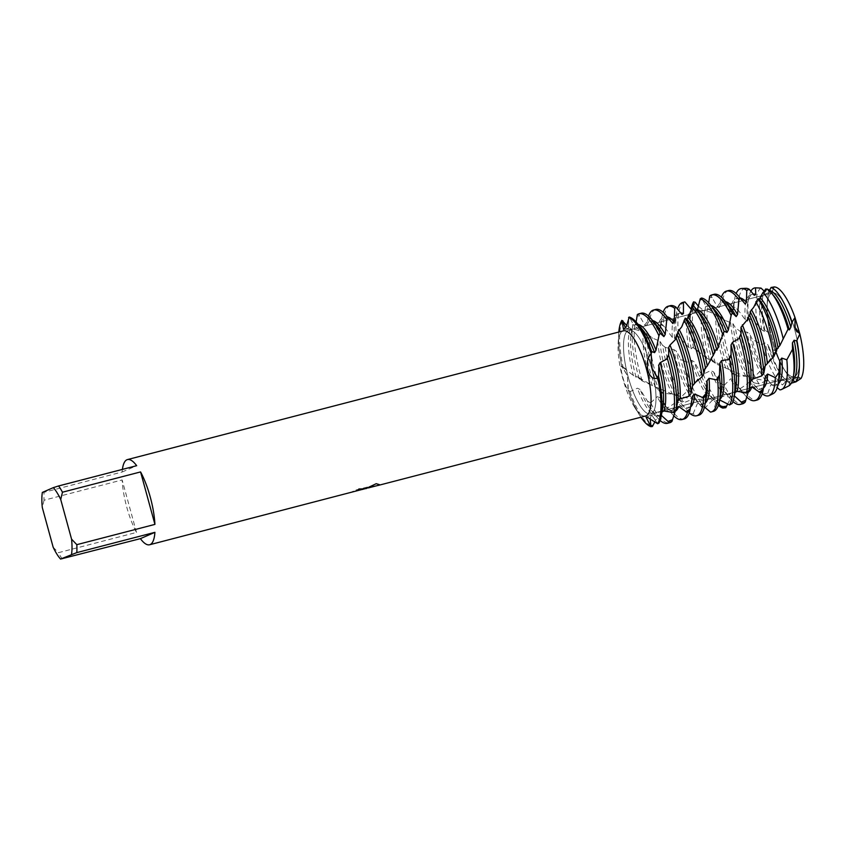 <?xml version="1.0" encoding="UTF-8"?>
<svg xmlns="http://www.w3.org/2000/svg" width="846" height="846" viewBox="0 0 846 846"><rect width="100%" height="100%" fill="white"/><g stroke="black" fill="none" stroke-linecap="round" stroke-linejoin="round"><path stroke-width="0.63" stroke-dasharray="4.23 3.17" d="M794.627 376.502A43.262 12.436 75.4 0 1 794.087 376.692A43.262 12.436 75.4 0 1 783.142 367.862A43.262 12.436 75.4 0 1 767.079 305.977A43.262 12.436 75.4 0 1 771.816 293.118A43.262 12.436 75.4 0 1 772.345 292.938A43.262 12.436 75.4 0 1 794.997 330.744A43.262 12.436 75.4 0 1 794.627 376.502A43.262 12.436 75.4 0 1 794.087 376.692A43.262 12.436 75.4 0 1 783.142 367.862A43.262 12.436 75.4 0 1 767.079 305.977A43.262 12.436 75.4 0 1 771.816 293.118A43.262 12.436 75.4 0 1 772.345 292.938A43.262 12.436 75.4 0 1 794.997 330.744A43.262 12.436 75.4 0 1 794.627 376.502M772.017 291.659L771.341 292.007L769.955 290.273L771.341 292.007L772.017 291.659L774.196 286.942L772.017 291.659M698.711 306.559L703.227 310.144L704.993 310.524L705.511 306.675L707.425 307.775L714.299 313.877L718.497 316.15L719.555 315.865L725.318 320.507L732.89 323.532L735.417 327.846L740.282 331.378L746.965 332.129L749.493 333.684L752.221 339.267L761.876 344.713L764.9 342.884L767.629 344.438L769.638 348.425L775.951 350.984A48.719 14.001 75.4 0 0 785.384 371.447L783.142 367.862L785.384 371.447A48.719 14.001 75.4 0 0 796.742 381.514L795.547 377.676L801.056 378.448L798.222 376.607L796.742 381.514A48.719 14.001 75.4 0 1 785.384 371.447A48.719 14.001 75.4 0 1 775.951 350.984L771.108 334.477A48.719 14.001 75.4 0 1 767.29 301.758A48.719 14.001 75.4 0 1 769.881 290.009A48.719 14.001 75.4 0 0 767.29 301.758A48.719 14.001 75.4 0 0 771.108 334.477L775.951 350.984L771.108 334.477L764.826 330.035L764.382 331.473L761.834 329.908L757.403 324.578L748.53 317.885A52.558 15.101 75.4 0 1 748.805 297.358A52.558 15.101 75.4 0 1 750.783 291.31M651.166 413.747A43.262 12.436 75.4 0 1 650.637 413.927A43.262 12.436 75.4 0 1 627.975 376.132A43.262 12.436 75.4 0 1 628.356 330.363A43.262 12.436 75.4 0 1 628.895 330.173A43.262 12.436 75.4 0 1 651.547 367.978A43.262 12.436 75.4 0 1 651.166 413.747A43.262 12.436 75.4 0 1 650.637 413.927A43.262 12.436 75.4 0 1 627.975 376.132A43.262 12.436 75.4 0 1 628.356 330.363A43.262 12.436 75.4 0 1 628.895 330.173A43.262 12.436 75.4 0 1 651.547 367.978A43.262 12.436 75.4 0 1 651.166 413.747M364.806 488.829L366.096 488.554M62.297 558.92A44.003 12.648 75.4 0 1 58.395 552.692L136.492 532.42A44.003 12.648 75.4 0 1 122.141 479.946L44.045 500.229A44.003 12.648 75.4 0 1 44.066 492.287L122.162 472.005A44.003 12.648 75.4 0 1 122.416 469.393M645.604 415.999A44.003 12.648 75.4 0 1 634.542 407.138A44.003 12.648 75.4 0 1 618.14 343.941A44.003 12.648 75.4 0 1 622.942 330.998A44.003 12.648 75.4 0 1 623.491 330.818M372.61 486.81L362.67 489.062L374.408 486.016L369.247 486.587L354.77 490.352L352.095 491.896L362.035 489.612M626.812 325.509L630.63 328.491L632.385 328.777L632.829 324.504L641.881 331.928L645.583 333.81L646.661 333.303L652.742 338.231L659.933 341.128L662.355 345.115L665.368 347.41L673.86 349.599L676.356 351.143L680.649 358.916L683.42 360.925A56.576 16.254 -104.6 0 0 684.033 363.209A56.576 16.254 -104.6 0 0 705.152 407.825L702.074 407.391L695.507 399.576L692.578 399.164L683.875 402.728L680.755 401.596L675.33 395.04L672.295 394.046L662.651 393.316L659.605 391.656L655.809 387.119L642.177 380.933L637.197 376.597L636.107 377.115L633.368 375.497L621.747 366.318A56.576 16.254 75.4 0 1 618.659 334.159A56.576 16.254 75.4 0 1 618.817 332.023A56.576 16.254 75.4 0 0 621.747 366.318L627.436 375.698L622.254 366.508M624.253 367.978L621.969 366.392A26.247 6.144 -151.1 0 0 621.651 366.233C619.293 364.912 623.83 384.856 628.039 390.006L627.436 375.698L628.388 390.588L630.281 391.561L637.398 388.208L640.221 389.53L647.602 401.353L650.701 402.833A56.576 16.254 -104.6 0 0 669.609 422.757M640.93 417.215A56.576 16.254 75.4 0 1 639.756 415.428A56.576 16.254 75.4 0 1 628.388 390.588A56.576 16.254 75.4 0 0 640.93 417.215M366.477 488.301L358.873 488.914A43.939 12.627 75.4 0 1 357.943 490.046L358.048 490.014M362.025 489.548L352.084 491.833L354.749 490.289L369.247 486.587M379.389 484.599L376.174 483.626L364.372 488.903M364.351 488.84L365.853 488.554M369.237 486.535L374.387 485.953L362.648 489.009L377.887 485.435M658.981 423.032L659.129 422.471L657.437 423.106L651.642 414.952L650.151 418.336L651.579 414.974L657.437 423.106A26.247 23.096 -100.7 0 0 656.845 423.063M770.008 290.167L772.409 291.912L774.196 286.942M636.118 322.009L635.251 324.906L633.717 325.16L629.879 317.98L628.715 318.117L628.578 317.44L628.409 328.83L628.715 318.117A26.247 12.426 -106.6 0 1 628.525 318.022M625.575 327.878L628.409 328.83L627.658 329.2L625.575 327.878M799.83 333.98L796.921 331.854M795.6 329.284L794.986 326.958M794.701 324.927L794.817 318.857M122.162 472.005L136.671 465.691M42.342 492.425L44.066 492.287M44.045 500.229L42.3 507.537M136.492 532.42L122.141 479.946M53.15 547.193L58.395 552.692M801.056 378.448L795.547 377.676L796.657 381.377M659.605 391.656A56.576 16.254 75.4 0 1 652.763 371.331A56.576 16.254 75.4 0 1 646.661 333.303M655.343 387.161A46.942 13.483 75.4 0 1 650.172 371.553A46.942 13.483 75.4 0 1 645.265 333.292M652.478 385.797A46.942 13.483 75.4 0 1 648.047 372.103A46.942 13.483 75.4 0 1 643.277 332.404M673.765 415.82A56.576 16.254 75.4 0 1 671.809 413.673A56.576 16.254 75.4 0 1 668.9 409.771L672.02 410.648A56.576 16.254 -104.6 0 0 684.181 418.982M655.745 309.446A56.576 16.254 -104.6 0 0 655.047 309.689A56.576 16.254 -104.6 0 0 650.056 317.641L648.3 316.88A56.576 16.254 75.4 0 1 648.565 316.076M765.196 365.853L750.804 380.827C743.454 387.14 735.523 391.888 727.01 395.082C711.634 401.131 693.646 400.877 673.035 394.289L672.39 394.067A46.942 13.483 75.4 0 1 662.619 368.317A46.942 13.483 75.4 0 1 657.68 339.817M648.861 334.889A56.576 16.254 -104.6 0 0 654.889 370.781A56.576 16.254 -104.6 0 0 662.651 393.316M634.712 325.541A56.576 16.254 -104.6 0 0 640.316 374.567A56.576 16.254 -104.6 0 0 642.177 380.933M675.33 395.04A46.942 13.483 75.4 0 1 664.745 367.767A46.942 13.483 75.4 0 1 659.933 341.128M660.102 420.462A56.576 16.254 75.4 0 1 657.236 417.459A56.576 16.254 75.4 0 1 647.602 401.353M641.183 313.232A56.576 16.254 -104.6 0 0 640.485 313.475A56.576 16.254 -104.6 0 0 638.815 314.627L637.324 314.627M680.755 401.596A56.576 16.254 75.4 0 1 667.335 367.545A56.576 16.254 75.4 0 1 662.651 345.316M690.103 413.62L693.138 413.736A56.576 16.254 -104.6 0 0 698.754 415.196M670.318 305.67A56.576 16.254 -104.6 0 0 669.62 305.914A56.576 16.254 -104.6 0 0 663.338 325.403L661.265 324.018A56.576 16.254 75.4 0 1 662.09 316.319A56.576 16.254 75.4 0 1 663.127 312.301M639.29 378.976A56.576 16.254 75.4 0 1 638.191 375.116A56.576 16.254 75.4 0 1 632.829 324.504L634.743 325.583M636.107 377.115A46.942 13.483 75.4 0 1 635.6 375.338A46.942 13.483 75.4 0 1 631.253 332.827A46.942 13.483 75.4 0 1 632.385 328.777M692.578 399.164A46.942 13.483 75.4 0 1 677.191 364.541A46.942 13.483 75.4 0 1 673.86 349.599M665.157 347.241A56.576 16.254 -104.6 0 0 669.461 366.995A56.576 16.254 -104.6 0 0 683.875 402.728M662.852 407.497A46.942 13.483 75.4 0 1 661.339 412.393L661.984 412.044M695.507 399.576A46.942 13.483 75.4 0 1 695.116 399.122A46.942 13.483 75.4 0 1 679.317 363.992A46.942 13.483 75.4 0 1 676.356 351.143M702.074 407.391A56.576 16.254 75.4 0 1 700.953 406.112A56.576 16.254 75.4 0 1 681.908 363.769A56.576 16.254 75.4 0 1 680.649 358.916M710.503 412.087L713.379 411.399L716.53 400.592L719.692 399.957M684.837 301.895A56.576 16.254 -104.6 0 0 684.192 302.128A56.576 16.254 -104.6 0 0 678.778 336.729L676.398 334.91A56.576 16.254 75.4 0 1 676.663 312.534A56.576 16.254 75.4 0 1 677.466 309.224M683.42 360.925L687.587 362.088L691.647 360.343L694.365 361.898L700.308 372.346L703.29 374.186L710.725 370.569L713.59 371.933L721.12 383.841L724.218 385.268A56.576 16.254 -104.6 0 0 742.471 403.849M718.804 404.028L715.314 399.936L712.469 400.169A46.942 13.483 75.4 0 1 691.764 360.756A46.942 13.483 75.4 0 1 691.647 360.343L692.176 360.65M712.469 400.169L705.257 407.698M715.314 399.936A46.942 13.483 75.4 0 1 709.688 395.336A46.942 13.483 75.4 0 1 694.365 361.898M732.171 403.479L734.931 392.639M735.703 388.578A46.942 13.483 75.4 0 1 734.455 392.914M791.274 383.217L790.45 383.428L788.652 381.197L785.818 381.493L782.529 384.877L772.303 385.353L768.919 381.282L765.99 380.933L759.031 383.915L753.395 382.678L748.752 377.136L745.802 376.216L736.157 375.888L733.091 374.27L729.136 369.522L715.579 363.738L710.397 359.19L709.382 359.677L706.653 358.122A46.942 13.483 75.4 0 1 706.336 356.97A46.942 13.483 75.4 0 1 703.227 310.144M706.653 358.122L692.821 347.325L691.224 348.922L688.707 347.368L678.778 336.729M709.382 359.677A46.942 13.483 75.4 0 1 708.462 356.42A46.942 13.483 75.4 0 1 704.105 313.919A46.942 13.483 75.4 0 1 704.993 310.524M712.67 361.802A56.576 16.254 75.4 0 1 711.052 356.198A56.576 16.254 75.4 0 1 705.511 306.675M714.035 294.323A56.576 16.254 -104.6 0 0 713.337 294.556A56.576 16.254 -104.6 0 0 711.243 296.163L709.731 296.079M732.964 401.554A56.576 16.254 75.4 0 1 730.087 398.551A56.576 16.254 75.4 0 1 721.12 383.841M725.847 368.211A46.942 13.483 75.4 0 1 720.898 353.194A46.942 13.483 75.4 0 1 716.033 314.469M707.425 307.775A56.576 16.254 -104.6 0 0 713.178 355.648A56.576 16.254 -104.6 0 0 715.579 363.738M728.713 369.543A46.942 13.483 75.4 0 1 723.023 352.634A46.942 13.483 75.4 0 1 718.053 315.41M733.091 374.27A56.576 16.254 75.4 0 1 725.614 352.422A56.576 16.254 75.4 0 1 719.555 315.865M728.607 290.538A56.576 16.254 -104.6 0 0 727.909 290.781A56.576 16.254 -104.6 0 0 722.685 299.695L720.898 298.86A56.576 16.254 75.4 0 1 721.416 297.168M746.775 397.06A56.576 16.254 75.4 0 1 744.66 394.765A56.576 16.254 75.4 0 1 742.439 391.857L745.559 392.66A56.576 16.254 -104.6 0 0 757.033 400.063M745.802 376.216A46.942 13.483 75.4 0 1 735.47 349.409A46.942 13.483 75.4 0 1 730.616 322.189M721.786 317.493A56.576 16.254 -104.6 0 0 727.74 351.862A56.576 16.254 -104.6 0 0 736.157 375.888M748.752 377.136A46.942 13.483 75.4 0 1 737.596 348.859A46.942 13.483 75.4 0 1 732.89 323.532M753.395 382.678A55.371 15.915 75.4 0 1 739.869 348.668A55.371 15.915 75.4 0 1 735.417 327.846M745.707 288.306A54.546 15.672 -104.6 0 0 744.099 288.676A54.546 15.672 -104.6 0 0 738.04 309.911L733.905 306.834A55.371 15.915 75.4 0 1 734.73 298.522A55.371 15.915 75.4 0 1 736.147 293.53M762.5 394.025L767.798 393.253A54.546 15.672 -104.6 0 0 772.863 393.792M765.99 380.933A46.942 13.483 75.4 0 1 750.042 345.623A46.942 13.483 75.4 0 1 746.965 332.129M740.282 331.378A54.546 15.672 -104.6 0 0 743.951 347.569A54.546 15.672 -104.6 0 0 759.031 383.915M768.919 381.282A46.942 13.483 75.4 0 1 767.967 380.203A46.942 13.483 75.4 0 1 752.168 345.073A46.942 13.483 75.4 0 1 749.493 333.684M772.303 385.353A52.558 15.101 75.4 0 1 771.372 384.285A52.558 15.101 75.4 0 1 753.68 344.946A52.558 15.101 75.4 0 1 752.221 339.267M761.009 288.084A50.993 14.657 -104.6 0 0 757.403 324.578M779.896 389.858L786.653 386.96M676.536 407.804L675.203 411.251A46.942 13.483 75.4 0 1 674.474 411.537A46.942 13.483 75.4 0 1 665.971 406.683A46.942 13.483 75.4 0 1 660.155 397.705L668.9 409.771M661.35 415.375L660.969 414.868L658.251 415.714L654.984 421.562M659.129 422.471L661.339 412.393M764.329 291.204L766.032 291.109L765.852 290.019M767.026 289.247L767.988 289.491M769.839 290.495L768.422 291.299L767.375 289.046M676.398 334.91L674.622 338.76L672.337 337.417L663.338 325.403M661.265 324.018L659.764 330.617L657.744 329.676L650.056 317.641M648.3 316.88L646.693 325.699L644.927 325.308L638.815 314.627M629.879 317.98L629.234 317.049M724.218 385.268L730.627 378.86L733.567 379.833L742.439 391.857M745.559 392.66L750.814 383.978L753.754 384.401L762.193 393.707M767.798 393.253L770.717 385.025L773.561 384.793L777.22 387.722M788.895 385.839L789.783 381.493L792.459 380.584M708.694 302.783L707.721 306.252L706.146 306.453L701.535 298.025M697.474 309.573L696.068 310.45L693.064 305.469M733.905 306.834L732.562 312.777L730.521 311.783L722.685 299.695M720.898 298.86L719.312 307.489L717.524 307.045L711.243 296.163M691.425 309.551L693.561 309.763L693.286 305.692M748.53 317.885L747.6 321.184L745.294 319.809L738.04 309.911M650.701 402.833L657.226 396.689L660.155 397.705M734.317 395.854L731.526 396.605L727.697 403.933M633.855 375.783L633.368 375.497A46.942 13.483 75.4 0 1 630.63 328.491M672.02 410.648L677.403 402.167L680.343 402.654L689.3 412.753M693.138 413.736L697.358 403.648L700.213 403.489L704.443 407.021M749.397 388.377L748.625 390.82M790.45 383.428A49.745 14.297 75.4 0 1 784.231 378.458A49.745 14.297 75.4 0 1 769.638 348.425M764.826 330.035A49.745 14.297 75.4 0 1 762.881 296.185A49.745 14.297 75.4 0 1 764.414 291.13M788.652 381.197A46.942 13.483 75.4 0 1 782.539 376.428A46.942 13.483 75.4 0 1 767.629 344.438M764.382 331.473A46.942 13.483 75.4 0 1 762.383 298.786A46.942 13.483 75.4 0 1 766.032 291.109M785.818 381.493A46.942 13.483 75.4 0 1 764.9 342.884M793.982 373.456A46.942 13.483 75.4 0 1 789.783 381.493M761.834 329.908A46.942 13.483 75.4 0 1 764.456 291.299M761.876 344.713A50.993 14.657 -104.6 0 0 782.529 384.877M778.087 384.221A46.942 13.483 75.4 0 1 776.469 385.057A46.942 13.483 75.4 0 1 773.561 384.793M747.6 321.184A46.942 13.483 75.4 0 1 747.811 302.572A46.942 13.483 75.4 0 1 752.877 294.197A46.942 13.483 75.4 0 1 753.215 294.122M779.409 377.231A46.942 13.483 75.4 0 1 774.344 385.617A46.942 13.483 75.4 0 1 770.717 385.025M745.294 319.809A46.942 13.483 75.4 0 1 750.762 294.746A46.942 13.483 75.4 0 1 754.389 295.339M763.515 387.997A46.942 13.483 75.4 0 1 761.897 388.843A46.942 13.483 75.4 0 1 753.754 384.401M732.562 312.777A46.942 13.483 75.4 0 1 733.249 306.358A46.942 13.483 75.4 0 1 738.315 297.982A46.942 13.483 75.4 0 1 740.134 297.929M764.837 381.017A46.942 13.483 75.4 0 1 759.771 389.393A46.942 13.483 75.4 0 1 750.814 383.978M730.521 311.783A46.942 13.483 75.4 0 1 736.189 298.532A46.942 13.483 75.4 0 1 744.692 303.386M748.202 392.28A46.942 13.483 75.4 0 1 747.325 392.629A46.942 13.483 75.4 0 1 738.822 387.775A46.942 13.483 75.4 0 1 733.567 379.833M719.312 307.489A46.942 13.483 75.4 0 1 723.742 301.758A46.942 13.483 75.4 0 1 725.561 301.705M749.292 388.451A46.942 13.483 75.4 0 1 745.199 393.179A46.942 13.483 75.4 0 1 730.627 378.86M717.524 307.045A46.942 13.483 75.4 0 1 721.617 302.308A46.942 13.483 75.4 0 1 730.119 307.161M734.212 395.695A46.942 13.483 75.4 0 1 732.763 396.404A46.942 13.483 75.4 0 1 724.261 391.55A46.942 13.483 75.4 0 1 713.59 371.933M707.721 306.252A46.942 13.483 75.4 0 1 709.17 305.543A46.942 13.483 75.4 0 1 710.989 305.491M731.526 396.605A46.942 13.483 75.4 0 1 730.637 396.964A46.942 13.483 75.4 0 1 710.725 370.569M706.146 306.453A46.942 13.483 75.4 0 1 707.045 306.093A46.942 13.483 75.4 0 1 715.547 310.947M695.19 302.255A56.576 16.254 -104.6 0 0 696.29 350.096M703.29 374.186A56.576 16.254 -104.6 0 0 725.826 407.709M693.614 348.087A56.576 16.254 75.4 0 1 691.224 308.748M718.391 405.329A56.576 16.254 75.4 0 1 715.526 402.326A56.576 16.254 75.4 0 1 700.308 372.346M691.224 348.922A46.942 13.483 75.4 0 1 689.532 317.705A46.942 13.483 75.4 0 1 693.561 309.763M719.809 399.344A46.942 13.483 75.4 0 1 719.227 399.756M688.707 347.368A46.942 13.483 75.4 0 1 692.007 310.027M696.068 310.45A46.942 13.483 75.4 0 1 700.974 314.733M721.13 392.364A46.942 13.483 75.4 0 1 716.53 400.592M622.667 320.528A56.576 16.254 -104.6 0 0 623.068 367.28M629.858 391.497A56.576 16.254 -104.6 0 0 652.414 426.511M633.717 325.16A46.942 13.483 75.4 0 1 634.193 325.001A46.942 13.483 75.4 0 1 642.696 329.855M658.251 415.714A46.942 13.483 75.4 0 1 657.776 415.872A46.942 13.483 75.4 0 1 637.398 388.208M674.622 338.76A46.942 13.483 75.4 0 1 674.96 321.48A46.942 13.483 75.4 0 1 680.025 313.105A46.942 13.483 75.4 0 1 680.607 312.999M705.236 403.13A46.942 13.483 75.4 0 1 703.618 403.976A46.942 13.483 75.4 0 1 700.213 403.489M672.337 337.417A46.942 13.483 75.4 0 1 677.9 313.655A46.942 13.483 75.4 0 1 682.045 314.532M706.558 396.15A46.942 13.483 75.4 0 1 701.493 404.525A46.942 13.483 75.4 0 1 697.358 403.648M635.251 324.906A46.942 13.483 75.4 0 1 636.319 324.452A46.942 13.483 75.4 0 1 638.138 324.399M660.969 414.868A46.942 13.483 75.4 0 1 659.901 415.323A46.942 13.483 75.4 0 1 651.399 410.469A46.942 13.483 75.4 0 1 640.221 389.53M659.764 330.617A46.942 13.483 75.4 0 1 660.388 325.266A46.942 13.483 75.4 0 1 665.453 316.89A46.942 13.483 75.4 0 1 667.283 316.838M690.653 406.915A46.942 13.483 75.4 0 1 689.046 407.751A46.942 13.483 75.4 0 1 680.544 402.897A46.942 13.483 75.4 0 1 680.343 402.654M657.744 329.676A46.942 13.483 75.4 0 1 663.327 317.44A46.942 13.483 75.4 0 1 671.83 322.294M691.986 399.925A46.942 13.483 75.4 0 1 686.92 408.311A46.942 13.483 75.4 0 1 677.403 402.167M644.927 325.308A46.942 13.483 75.4 0 1 648.766 321.226A46.942 13.483 75.4 0 1 657.268 326.08M676.187 408.005A46.942 13.483 75.4 0 1 672.348 412.087A46.942 13.483 75.4 0 1 657.226 396.689M646.693 325.699A46.942 13.483 75.4 0 1 650.891 320.676A46.942 13.483 75.4 0 1 652.71 320.623M768.422 291.299A46.942 13.483 75.4 0 1 773.826 295.814M630.281 391.561L628.525 390.355A26.247 6.144 -151.1 0 0 628.039 390.006M755.774 302.064L756.366 300.943M747.642 319.037L749.725 314.479M673.702 412.584L676.081 410.405M693.149 347.6L697.696 350.931M676.081 334.921L680.152 337.945M661.064 324.536L664.618 326.831M648.152 317.885L651.187 319.122M637.175 315.97L639.703 315.928M753.247 382.466L754.833 383.026M732.234 373.054L737.426 375.73M712.004 360.893L716.953 364.108M700.033 300.404L702.286 299.156M691.573 308.801L693.614 306.21M683.589 322.136L685.577 318.392M675.404 339.468L677.498 334.826M733.873 306.908L734.941 307.595M720.75 299.822L723.838 301.187M709.583 297.443L712.205 297.549M650.997 353.755L651.843 351.883M700.879 405.995L706.114 406.693M679.729 400.221L685.017 402.083M658.759 390.461L663.941 393.2M638.677 378.141L643.489 381.324M647.602 401.342L650.722 402.823M767.079 305.977L767.29 301.758L767.079 305.977M794.087 376.692L650.637 413.927L794.087 376.692M634.542 407.138L639.756 415.428M618.14 343.941L618.659 334.159M368.359 487.909L366.625 488.354M651.642 414.952L646.069 417.205M759.888 298.553C762.711 295.074 766.529 292.896 771.341 292.007L772.409 291.912M627.817 329.179L623.534 329.454M729.125 369.522C755.732 382.212 779.018 383.502 796.001 377.39L798.222 376.607M772.345 292.938L628.895 330.173L772.345 292.938M695.116 399.122L700.953 406.112M767.967 380.203L771.372 384.285M651.579 414.974C659.743 412.52 667.727 408.354 675.542 402.485L692.472 386.019M695.349 382.434L704.845 368.782M709.657 360.671L715.304 350.117M721.86 336.401L724.176 331.23M759.116 299.431L753.744 307.193M750.064 314.035L747.325 319.756M710.397 359.201L722.949 366.413M700.023 352.412L692.821 347.325M627.658 329.2C632.237 328.565 636.985 329.475 641.881 331.928M645.583 333.81L652.742 338.231M662.355 345.115L665.368 347.41M688.232 317.398C691.891 313.612 694.947 311.508 697.39 311.064C699.674 310.545 703.058 308.843 714.299 313.877M686.825 319.069L681.717 326.831M677.752 334.445L675.277 339.754M650.828 354.083L651.949 351.587M718.497 316.15L725.318 320.507M672.295 394.046L655.809 387.119M649.231 383.693L637.197 376.597M626.463 369.406L622.571 366.699M768.274 361.887L777.368 348.415M782.37 339.764L784.877 335.09M782.539 376.428L784.231 378.458M762.383 298.786L762.881 296.185M747.811 302.572L748.805 297.358M776.469 385.057L774.344 385.617M752.877 294.197L750.762 294.746M733.249 306.358L734.73 298.522M761.897 388.843L759.771 389.393M738.315 297.982L736.189 298.532M738.822 387.775L744.66 394.765M747.325 392.629L745.199 393.179M723.742 301.758L721.617 302.308M704.105 313.919L705.13 308.494M724.261 391.55L730.087 398.551M732.763 396.404L730.637 396.964M709.17 305.543L707.045 306.093M689.532 317.705L691.129 309.298M709.688 395.336L715.526 402.326M674.96 321.48L676.663 312.534M680.025 313.105L677.9 313.655M703.618 403.976L701.493 404.525M636.319 324.452L634.193 325.001M659.901 415.323L657.776 415.872M631.253 332.827L632.66 325.372M651.399 410.469L657.236 417.459M660.388 325.266L662.09 316.319M665.453 316.89L663.327 317.44M689.046 407.751L686.92 408.311M650.891 320.676L648.766 321.226M674.474 411.537L672.348 412.087M665.971 406.683L671.809 413.673"/><path stroke-width="1.27" d="M767.988 289.491L770.008 290.167M358.048 490.014L362.448 489.4L357.953 490.109A44.003 12.648 -104.6 0 0 358.884 488.977L364.806 488.829M366.096 488.554L376.195 483.69L379.399 484.631L378.849 485.202L372.61 486.81M60.574 559.058L76.806 552.607L154.903 532.335A44.003 12.648 75.4 0 1 150.133 544.581A44.003 12.648 75.4 0 1 149.594 544.761A44.003 12.648 75.4 0 1 140.394 538.648L60.574 559.058A40.238 11.558 75.4 0 1 53.15 547.193L42.3 507.537A40.238 11.558 75.4 0 1 42.342 492.425L53.309 487.645A40.238 11.558 75.4 0 1 60.722 499.51L62.467 492.203L140.573 471.931L154.924 524.393L76.827 544.665L71.572 539.166L60.722 499.51M122.416 469.393A44.003 12.648 75.4 0 1 126.932 459.759A44.003 12.648 75.4 0 1 127.471 459.579A44.003 12.648 75.4 0 1 136.671 465.691L58.575 485.964A44.003 12.648 75.4 0 1 62.467 492.203M127.471 459.579L623.491 330.818A44.003 12.648 75.4 0 1 646.534 369.268A44.003 12.648 75.4 0 1 646.143 415.82A44.003 12.648 75.4 0 1 645.604 415.999L378.151 485.435M149.594 544.761L362.469 489.369M658.875 364.89L658.59 376.28L657.553 377.718L652.086 368.412L651.145 353.522A56.576 16.254 75.4 0 0 628.578 317.44A56.576 16.254 75.4 0 1 651.145 353.522L652.086 368.412L657.437 377.982C648.903 382.138 643.351 362.458 650.648 354.315L651.79 352.052A56.576 16.254 -104.6 0 0 636.858 322.865A56.576 16.254 -104.6 0 0 629.234 317.049L626.474 326.281L623.534 329.454L621.863 320.359L625.575 327.878L621.863 320.359L626.812 325.509M618.817 332.023A56.576 16.254 75.4 0 1 621.863 320.359A56.576 16.254 75.4 0 0 618.817 332.023M654.984 421.562L652.414 426.511L650.955 426.67L650.151 418.336L650.955 426.67A56.576 16.254 75.4 0 1 640.93 417.215A56.576 16.254 75.4 0 0 650.955 426.67L646.069 417.205L647.201 417.141L657.659 423.751L658.981 423.032A56.576 16.254 -104.6 0 0 661.149 416.444A56.576 16.254 -104.6 0 0 658.59 376.28M362.479 489.432L366.455 488.269M377.898 485.498L379.389 484.599M794.817 318.857L794.986 317.483L799.83 333.98A48.719 14.001 75.4 0 1 801.056 378.448A48.719 14.001 75.4 0 0 799.83 333.98L796.668 340.875L794.119 340.219L792.416 342.894L792.501 349.335L786.833 359.814L781.746 358.07L779.801 360.555L778.912 372.557L775.338 377.644L767.65 374.048L765.44 376.142L762.955 390.915L760.491 392.84L751.756 386.897L749.292 388.451M796.921 331.854L795.6 329.284M794.986 326.958L794.701 324.927M657.776 377.781A56.576 16.254 75.4 0 1 657.659 423.751A56.576 16.254 75.4 0 0 657.776 377.781M788.028 329.21A50.993 14.657 -104.6 0 0 771.372 292.875A50.993 14.657 -104.6 0 0 767.375 289.046L763.06 292.346L759.116 299.431L757.931 298.553L753.744 307.193L750.159 311.709L750.064 314.035L747.325 319.756L740.98 327.275A46.942 13.483 75.4 0 1 745.918 342.302A46.942 13.483 75.4 0 1 750.783 381.017L753.014 378.976L761.834 375.846L763.853 373.107L765.196 365.842L773.826 356.631L777.368 348.415L779.864 345.57L788.028 329.21L789.339 329.908L790.862 327.254L791.856 322.485L794.986 317.483A48.719 14.001 75.4 0 0 774.196 286.942A48.719 14.001 75.4 0 1 794.986 317.483L795.092 327.476L799.83 333.98M140.573 471.931A44.003 12.648 75.4 0 1 154.924 524.393M71.572 539.166A40.238 11.558 75.4 0 1 71.529 554.289M58.575 485.964L53.309 487.645M76.827 544.665A44.003 12.648 75.4 0 1 76.806 552.607M154.903 532.335L140.394 538.648M742.354 324.843A46.942 13.483 75.4 0 1 748.044 341.742A46.942 13.483 75.4 0 1 753.014 378.976M748.298 317.43A56.576 16.254 75.4 0 1 755.774 339.288A56.576 16.254 75.4 0 1 761.834 375.846M763.853 373.107A56.576 16.254 -104.6 0 0 757.9 338.738A56.576 16.254 -104.6 0 0 749.493 314.712M750.159 311.709A46.942 13.483 75.4 0 1 760.491 338.516A46.942 13.483 75.4 0 1 765.344 365.736M751.46 309.689A46.942 13.483 75.4 0 1 762.616 337.966A46.942 13.483 75.4 0 1 767.322 363.294M755.848 301.8A55.371 15.915 75.4 0 1 769.374 335.809A55.371 15.915 75.4 0 1 773.826 356.631M776.681 351.09A54.546 15.672 -104.6 0 0 773.011 334.91A54.546 15.672 -104.6 0 0 757.931 298.553M759.253 299.6L759.116 299.431A46.942 13.483 75.4 0 1 759.253 299.6A46.942 13.483 75.4 0 1 775.063 334.73A46.942 13.483 75.4 0 1 778.14 348.235M760.258 298.152L760.438 297.972A46.942 13.483 75.4 0 1 777.178 334.181A46.942 13.483 75.4 0 1 779.864 345.57M763.06 292.346A52.558 15.101 75.4 0 1 781.683 332.753A52.558 15.101 75.4 0 1 783.142 338.432M670.021 345.052A46.942 13.483 75.4 0 1 675.193 360.66A46.942 13.483 75.4 0 1 680.089 398.921L689.025 396.224L691.076 393.538A56.576 16.254 -104.6 0 0 685.038 357.647A56.576 16.254 -104.6 0 0 677.276 335.111L675.277 339.754L670.021 345.052L668.636 347.516L668.742 354.294L667.251 358.122L666.405 359.339L660.123 362.659L658.6 365.377A46.942 13.483 75.4 0 1 662.852 407.497L661.149 416.444M676.081 337.871A56.576 16.254 75.4 0 1 682.912 358.196A56.576 16.254 75.4 0 1 689.025 396.224M668.636 347.516A46.942 13.483 75.4 0 1 673.067 361.21A46.942 13.483 75.4 0 1 677.836 400.909L680.089 398.921M740.98 327.275L741.064 333.673L739.573 337.469L738.727 338.77L732.541 342.281L731.029 344.925L731.06 355.637L729.485 358.746L728.448 359.624L721.553 360.597L719.83 363.251L719.438 376.565L717.567 379.484L716.372 379.865L709.022 378.321L707.055 380.774L705.733 395.463L703.555 397.948L694.735 394.035L692.504 396.076L689.871 410.786L687.386 412.647A56.576 16.254 75.4 0 1 682.754 419.288A56.576 16.254 75.4 0 1 682.056 419.531A56.576 16.254 75.4 0 1 673.765 415.82M682.056 419.531L684.181 418.982A56.576 16.254 -104.6 0 0 684.879 418.738A56.576 16.254 -104.6 0 0 689.871 410.786M648.565 316.076A56.576 16.254 75.4 0 1 652.922 310.239A56.576 16.254 75.4 0 1 653.63 310.006A56.576 16.254 75.4 0 1 666.775 319.756L667.917 317.779L672.856 323.574L674.167 321.988L674.727 308.346L675.933 307.119L682.045 314.532L683.431 313.591L683.462 302.308L684.837 301.895L691.425 309.551M691.076 393.538L692.472 386.009L695.349 382.434L702.18 376.65L703.925 373.625A56.576 16.254 -104.6 0 0 699.61 353.861A56.576 16.254 -104.6 0 0 685.207 318.138L681.717 326.842L677.868 331.674L677.276 335.111M677.868 331.674A46.942 13.483 75.4 0 1 687.629 357.424A46.942 13.483 75.4 0 1 692.578 385.924M660.123 362.659A46.942 13.483 75.4 0 1 660.62 364.436A46.942 13.483 75.4 0 1 663.835 410.997L673.712 412.594L676.081 410.447A56.576 16.254 -104.6 0 0 670.476 361.432A56.576 16.254 -104.6 0 0 668.615 355.056M676.081 410.447L677.836 400.909M679.179 329.612A46.942 13.483 75.4 0 1 689.754 356.875A46.942 13.483 75.4 0 1 694.577 383.513M687.386 412.647L678.672 406.503A46.942 13.483 75.4 0 1 675.203 411.272L671.978 421.371L669.218 422.461A56.576 16.254 75.4 0 1 668.181 423.074A56.576 16.254 75.4 0 1 667.483 423.307A56.576 16.254 75.4 0 1 660.102 420.462M667.483 423.307L669.609 422.757A56.576 16.254 -104.6 0 0 670.307 422.514A56.576 16.254 -104.6 0 0 671.978 421.371M636.118 322.009L637.324 314.627A56.576 16.254 75.4 0 1 638.36 314.025A56.576 16.254 75.4 0 1 639.058 313.781A56.576 16.254 75.4 0 1 658.939 335.746L660.102 333.155L663.888 336.623L665.21 334.498L666.775 319.756M684.065 320.37A56.576 16.254 75.4 0 1 697.485 354.421A56.576 16.254 75.4 0 1 702.18 376.65M703.555 397.948A56.576 16.254 75.4 0 1 697.326 415.502A56.576 16.254 75.4 0 1 696.628 415.746A56.576 16.254 75.4 0 1 690.103 413.62L689.3 412.753M696.628 415.746L698.754 415.196A56.576 16.254 -104.6 0 0 699.452 414.952A56.576 16.254 -104.6 0 0 704.866 405.097A56.576 16.254 -104.6 0 0 705.733 395.463M663.127 312.301A56.576 16.254 75.4 0 1 667.494 306.464A56.576 16.254 75.4 0 1 668.192 306.22A56.576 16.254 75.4 0 1 674.727 308.346M667.251 358.122A56.576 16.254 75.4 0 1 668.351 361.982A56.576 16.254 75.4 0 1 673.712 412.594M703.925 373.625L704.845 368.782L707.288 365.937L714.796 352.37A56.576 16.254 -104.6 0 0 714.183 350.085A56.576 16.254 -104.6 0 0 695.137 307.733A56.576 16.254 -104.6 0 0 693.064 305.469L688.232 317.398L686.825 319.069L685.207 318.138M686.815 319.016A46.942 13.483 75.4 0 1 702.201 353.649A46.942 13.483 75.4 0 1 705.543 368.592M661.339 412.393L663.835 410.997M688.136 317.504A46.942 13.483 75.4 0 1 704.327 353.089A46.942 13.483 75.4 0 1 707.288 365.937M691.891 307.013A56.576 16.254 75.4 0 1 712.057 350.635A56.576 16.254 75.4 0 1 713.315 355.489M717.567 379.484A56.576 16.254 75.4 0 1 711.898 411.727A56.576 16.254 75.4 0 1 711.2 411.96A56.576 16.254 75.4 0 1 710.503 412.087L704.443 407.021M711.2 411.96L713.379 411.399A56.576 16.254 -104.6 0 0 714.024 411.167A56.576 16.254 -104.6 0 0 719.428 401.311A56.576 16.254 -104.6 0 0 719.438 376.565M677.466 309.224A56.576 16.254 75.4 0 1 682.066 302.678A56.576 16.254 75.4 0 1 682.764 302.434A56.576 16.254 75.4 0 1 683.462 302.308M714.796 352.37L715.378 349.98L717.186 349.758M695.137 307.733L700.974 314.733A46.942 13.483 75.4 0 1 716.774 349.863A46.942 13.483 75.4 0 1 716.89 350.276L724.176 331.23L726.957 332.478L728.343 330.014L731.124 315.431L732.287 312.904L736.189 316.626L737.501 314.553L738.949 299.844L740.081 297.94L745.146 303.947L746.458 302.413L746.743 290.453L749.165 289.226L754.389 295.339L755.795 294.461L755.478 287.841L761.009 288.084L764.329 291.204M705.257 407.698L704.253 407.709M719.692 399.957L729.538 404.97L732.171 403.479A56.576 16.254 -104.6 0 0 734 397.535A56.576 16.254 -104.6 0 0 731.06 355.637M731.029 344.925A46.942 13.483 75.4 0 1 731.346 346.077A46.942 13.483 75.4 0 1 735.703 388.578L734 397.535M734.455 392.914L736.94 391.423L746.732 392.597L749.07 390.397A56.576 16.254 -104.6 0 0 743.327 342.514A56.576 16.254 -104.6 0 0 740.927 334.424M732.541 342.281A46.942 13.483 75.4 0 1 733.471 345.528A46.942 13.483 75.4 0 1 736.94 391.423M739.573 337.469A56.576 16.254 75.4 0 1 741.202 343.074A56.576 16.254 75.4 0 1 746.732 392.597M708.694 302.783L709.731 296.079A56.576 16.254 75.4 0 1 711.211 295.117A56.576 16.254 75.4 0 1 711.909 294.873A56.576 16.254 75.4 0 1 731.124 315.431M748.625 390.82L745.252 402.009L742.513 403.182A56.576 16.254 75.4 0 1 741.043 404.155A56.576 16.254 75.4 0 1 740.345 404.399A56.576 16.254 75.4 0 1 732.964 401.554M740.345 404.399L742.471 403.849A56.576 16.254 -104.6 0 0 743.169 403.605A56.576 16.254 -104.6 0 0 745.252 402.009M749.07 390.397L750.783 381.017M721.416 297.168A56.576 16.254 75.4 0 1 725.783 291.331A56.576 16.254 75.4 0 1 726.481 291.087A56.576 16.254 75.4 0 1 738.949 299.844M760.491 392.84A56.576 16.254 75.4 0 1 755.615 400.38A56.576 16.254 75.4 0 1 754.907 400.613A56.576 16.254 75.4 0 1 746.775 397.06M754.907 400.613L757.033 400.063A56.576 16.254 -104.6 0 0 757.73 399.82A56.576 16.254 -104.6 0 0 762.955 390.915M736.147 293.53A55.371 15.915 75.4 0 1 740.028 288.877A55.371 15.915 75.4 0 1 741.656 288.497A55.371 15.915 75.4 0 1 746.743 290.453M775.338 377.644A55.371 15.915 75.4 0 1 769.437 395.505A55.371 15.915 75.4 0 1 769.215 395.6A55.371 15.915 75.4 0 1 762.5 394.025L762.193 393.707M750.783 291.31A52.558 15.101 75.4 0 1 753.828 288.2A52.558 15.101 75.4 0 1 755.383 287.841A52.558 15.101 75.4 0 1 755.478 287.83M786.833 359.814A52.558 15.101 75.4 0 1 781.746 389.403A52.558 15.101 75.4 0 1 781.535 389.498A52.558 15.101 75.4 0 1 779.896 389.858L777.22 387.722M669.218 422.461L661.35 415.375M678.672 406.503L676.187 408.005M765.852 290.019L765.778 288.951L767.026 289.247M774.196 286.942L771.034 287.481L769.395 290.738M786.653 386.96L788.895 385.839A50.993 14.657 -104.6 0 0 793.273 377.21A50.993 14.657 -104.6 0 0 792.501 349.335M792.406 380.605L792.459 380.584A46.942 13.483 75.4 0 0 794.119 340.219M792.469 380.584L795.716 381.958L801.056 378.448M796.657 381.377L796.001 381.779M795.621 381.916L791.274 383.217M724.07 331.547A56.576 16.254 -104.6 0 0 709.709 303.957A56.576 16.254 -104.6 0 0 701.535 298.025L700.234 298.765L697.474 309.573L696.068 310.45M651.536 352.867L651.949 351.587L654.571 352.666L655.999 350.244L658.928 335.756L660.102 333.155A56.576 16.254 -104.6 0 0 651.431 319.079A56.576 16.254 -104.6 0 0 641.183 313.232L639.058 313.781M682.764 302.434L684.837 301.895M693.286 305.692L693.572 301.863L695.19 302.255L698.711 306.559M727.697 403.933L725.826 407.709L722.875 408.079L718.804 404.028M742.513 403.182L734.317 395.854M796.668 340.875A49.745 14.297 75.4 0 1 795.716 381.958M764.414 291.13A49.745 14.297 75.4 0 1 765.778 288.951M792.416 342.894A46.942 13.483 75.4 0 1 793.982 373.456L793.273 377.21M781.746 358.07A46.942 13.483 75.4 0 1 778.087 384.221M753.215 294.122A46.942 13.483 75.4 0 1 755.795 294.461M779.801 360.555A46.942 13.483 75.4 0 1 779.409 377.231L778.077 384.296A54.546 15.672 -104.6 0 0 778.912 372.557M772.863 393.792A54.546 15.672 -104.6 0 0 773.075 393.697A54.546 15.672 -104.6 0 0 778.077 384.296M749.165 289.226A54.546 15.672 -104.6 0 0 745.707 288.306L741.656 288.497M767.65 374.048A46.942 13.483 75.4 0 1 763.515 387.997M740.134 297.929A46.942 13.483 75.4 0 1 746.458 302.413M765.44 376.142A46.942 13.483 75.4 0 1 764.837 381.017L763.547 387.828M740.081 297.94A56.576 16.254 -104.6 0 0 738.854 296.386L744.692 303.386A46.942 13.483 75.4 0 1 745.146 303.947M738.854 296.386A56.576 16.254 -104.6 0 0 728.607 290.538L726.481 291.087M751.756 386.897A46.942 13.483 75.4 0 1 748.202 392.28M725.561 301.705A46.942 13.483 75.4 0 1 737.501 314.553M732.287 312.904A56.576 16.254 -104.6 0 0 724.282 300.171L730.119 307.161A46.942 13.483 75.4 0 1 736.189 316.626M724.282 300.171A56.576 16.254 -104.6 0 0 714.035 294.323L711.909 294.873M710.989 305.491A46.942 13.483 75.4 0 1 728.343 330.014M709.709 303.957L715.547 310.947A46.942 13.483 75.4 0 1 726.957 332.478M691.129 309.298L691.224 308.748A56.576 16.254 75.4 0 1 693.572 301.863M722.875 408.079A56.576 16.254 75.4 0 1 718.391 405.329M700.234 298.765A56.576 16.254 75.4 0 1 722.791 334.487M729.485 358.746A56.576 16.254 75.4 0 1 729.538 404.97M697.474 309.573A46.942 13.483 75.4 0 1 718.423 347.611M721.553 360.597A46.942 13.483 75.4 0 1 719.809 399.344M719.83 363.251A46.942 13.483 75.4 0 1 721.13 392.364L719.428 401.311M636.858 322.865L642.696 329.855A46.942 13.483 75.4 0 1 654.571 352.666M680.607 312.999A46.942 13.483 75.4 0 1 683.431 313.591M709.022 378.321A46.942 13.483 75.4 0 1 705.236 403.13M707.055 380.774A46.942 13.483 75.4 0 1 706.558 396.15L704.866 405.097M638.138 324.399A46.942 13.483 75.4 0 1 655.999 350.244M675.933 307.119A56.576 16.254 -104.6 0 0 670.318 305.67L668.192 306.22M667.283 316.838A46.942 13.483 75.4 0 1 674.167 321.988M694.735 394.035A46.942 13.483 75.4 0 1 690.653 406.915M667.917 317.779A56.576 16.254 -104.6 0 0 666.003 315.304L671.83 322.294A46.942 13.483 75.4 0 1 672.856 323.574M692.504 396.076A46.942 13.483 75.4 0 1 691.986 399.925L691.055 404.843M651.431 319.079L657.268 326.08A46.942 13.483 75.4 0 1 663.888 336.623M666.003 315.304A56.576 16.254 -104.6 0 0 655.745 309.446L653.63 310.006M652.71 320.623A46.942 13.483 75.4 0 1 665.21 334.498M769.839 290.495A46.942 13.483 75.4 0 1 790.862 327.254M771.034 287.481A49.745 14.297 75.4 0 1 791.856 322.485M771.372 292.875L773.826 295.814A46.942 13.483 75.4 0 1 789.339 329.908M653.059 425.242L650.807 425.993A26.247 23.096 -100.7 0 0 650.563 426.194M622.984 320.962L622.085 320.994A26.247 12.426 -106.6 0 1 621.842 321.269M658.685 375.243L657.553 377.718A26.247 4.526 -58.7 0 0 657.437 377.982M650.997 353.755A26.247 4.526 -58.7 0 0 650.648 354.315M728.448 359.624L731.166 354.4M716.372 379.865L719.576 374.968M702.243 397.821L705.966 393.633M686.011 412.034L690.262 408.904M667.906 421.498L672.528 419.69M738.727 338.77L741.064 333.673M666.405 359.339L668.742 354.294M721.564 406.82L726.577 406.186M775.148 377.633L776.268 376.364M759.126 392.28L763.325 389.023M741.149 402.22L745.802 400.221M366.646 488.417L365.874 488.618M378.13 485.371L368.359 487.909M787.531 386.527L781.746 389.403M773.075 393.697L769.437 395.505"/></g></svg>
